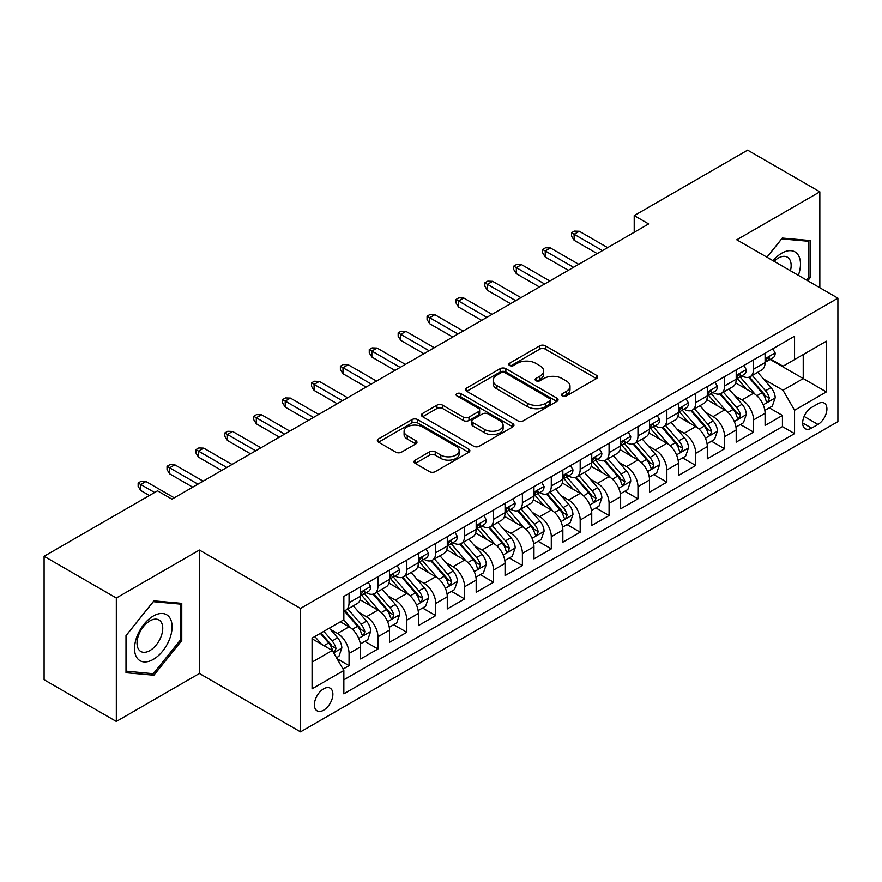 <?xml version="1.0" encoding="UTF-8"?>
<svg xmlns="http://www.w3.org/2000/svg" width="882" height="882" viewBox="0 0 882 882"><rect width="100%" height="100%" fill="white"/><g stroke="black" fill="none" stroke-linecap="round" stroke-linejoin="round"><path stroke-width="1.32" d="M562.352 395.974A2.811 1.621 0 0 0 566.321 395.974L596.452 378.576A4.013 2.315 0 0 0 597.632 376.934A4.013 2.315 0 0 0 596.452 375.302L545.407 345.821A4.013 2.315 0 0 0 539.74 345.821L509.609 363.219A2.811 1.621 0 0 0 508.782 364.365A2.811 1.621 0 0 0 509.609 365.512A2.811 1.621 0 0 0 513.578 365.512L517.48 363.263A12.833 7.409 0 0 1 535.628 363.263L539.883 365.721A12.833 7.409 0 0 1 543.643 370.958A12.833 7.409 0 0 1 539.883 376.195L535.98 378.444A2.811 1.621 0 0 0 535.154 379.591A2.811 1.621 0 0 0 535.98 380.737A2.811 1.621 0 0 0 539.949 380.737L543.852 378.488A12.833 7.409 0 0 1 561.999 378.488L566.255 380.947A12.833 7.409 0 0 1 570.015 386.184A12.833 7.409 0 0 1 566.255 391.421L562.352 393.681A2.811 1.621 0 0 0 561.536 394.827A2.811 1.621 0 0 0 562.352 395.974L562.352 393.681M323.628 710.186A13.076 7.552 120 0 0 332.172 698.665A13.076 7.552 120 0 0 330.166 688.181A13.076 7.552 120 0 0 323.628 688.831A13.076 7.552 120 0 0 315.083 700.352A13.076 7.552 120 0 0 317.09 710.826A13.076 7.552 120 0 0 323.628 710.186M415.246 460.106A4.013 2.315 0 0 0 414.066 461.749A4.013 2.315 0 0 0 415.246 463.381L429.567 471.65A4.013 2.315 0 0 0 435.234 471.65L468.695 452.334A4.013 2.315 0 0 0 469.874 450.691A4.013 2.315 0 0 0 468.695 449.059L417.649 419.589A4.013 2.315 0 0 0 411.982 419.589L378.521 438.905A4.013 2.315 0 0 0 377.342 440.548A4.013 2.315 0 0 0 378.521 442.18L395.82 452.168A4.013 2.315 0 0 0 401.486 452.168L415.808 443.9A4.013 2.315 0 0 0 416.988 442.268A4.013 2.315 0 0 0 415.808 440.625L407.23 435.675A10.727 6.196 0 0 1 404.088 431.298A10.727 6.196 0 0 1 410.714 425.576A10.727 6.196 0 0 1 422.401 426.91L456.005 446.314A10.727 6.196 0 0 1 459.147 450.691A10.727 6.196 0 0 1 452.532 456.413A10.727 6.196 0 0 1 440.835 455.079L435.234 451.838A4.013 2.315 0 0 0 429.567 451.838L415.246 460.106L415.246 463.381M199.398 550.048L116.325 598.007L44.1 556.299L44.1 679.735L116.325 721.443L199.398 673.484L300.519 731.862L300.519 608.426L199.398 550.048L199.398 673.484M819.841 287.752L819.841 191.835L736.779 239.794L837.9 298.171L300.519 608.426M819.841 191.835L747.616 150.138L634.213 215.605L634.213 232.286M44.1 556.299L157.503 490.833L171.946 499.168L648.656 223.94L634.213 215.605M517.756 420.736A4.013 2.315 0 0 0 523.434 420.736L556.895 401.409A4.013 2.315 0 0 0 558.074 399.778A4.013 2.315 0 0 0 556.895 398.135L505.849 368.665A4.013 2.315 0 0 0 500.182 368.665L466.71 387.992A4.013 2.315 0 0 0 465.542 389.623A4.013 2.315 0 0 0 466.71 391.266L517.756 420.736M458.056 396.58A2.811 1.621 0 0 1 460.9 396.966L460.9 393.637L512.795 423.603A4.013 2.315 0 0 1 513.974 425.234A4.013 2.315 0 0 1 512.795 426.877L479.334 446.193A4.013 2.315 0 0 1 473.656 446.193L422.61 416.723L422.61 413.449A4.013 2.315 0 0 0 421.442 415.08A4.013 2.315 0 0 0 422.61 416.723M422.61 413.449L436.932 405.18A4.013 2.315 0 0 1 442.61 405.18L463.315 417.131A4.013 2.315 0 0 0 468.981 417.131L478.485 411.64A4.013 2.315 0 0 0 479.654 410.009A4.013 2.315 0 0 0 478.485 408.366L456.931 395.93A2.811 1.621 0 0 1 456.104 394.783A2.811 1.621 0 0 1 457.835 393.284A2.811 1.621 0 0 1 460.9 393.637M343.054 669.107L349.052 665.645L337.067 658.722M330.243 629.263L337.497 633.452A16.339 9.437 60 0 1 349.052 653.463L360.606 646.793L360.606 658.975L377.948 648.965L364.795 641.379M359.128 612.582L366.383 616.772A16.339 9.437 60 0 1 377.948 636.793L389.502 630.112L389.502 642.294L406.834 632.284L393.692 624.699M388.025 595.901L395.279 600.091A16.339 9.437 60 0 1 406.834 620.112L418.388 613.431L418.388 625.614L435.73 615.603L422.577 608.018M416.921 579.22L424.176 583.41A16.339 9.437 60 0 1 435.73 603.431L447.284 596.75L447.284 608.933L464.616 598.922L451.474 591.337M445.807 562.54L453.061 566.729A16.339 9.437 60 0 1 464.616 586.751L476.181 580.069L476.181 592.252L493.512 582.241L480.37 574.656M474.703 545.859L481.958 550.048A16.339 9.437 60 0 1 493.512 570.07L505.066 563.389L505.066 575.571L522.398 565.56L509.256 557.975M503.589 529.178L510.843 533.367A16.339 9.437 60 0 1 522.398 553.389L533.963 546.708L533.963 558.89L551.294 548.88L538.152 541.294M532.485 512.497L539.74 516.687A16.339 9.437 60 0 1 551.294 536.708L562.848 530.038L562.848 542.21L580.191 532.199L567.038 524.614M561.371 495.816L568.625 500.006A16.339 9.437 60 0 1 580.191 520.027L591.745 513.357L591.745 525.529L609.076 515.518L595.934 507.933M590.267 479.135L597.522 483.325A16.339 9.437 60 0 1 609.076 503.346L620.63 496.676L620.63 508.848L637.973 498.837L624.82 491.252M619.164 462.455L626.407 466.644A16.339 9.437 60 0 1 637.973 486.666L649.527 479.995L649.527 492.167L666.858 482.156L653.716 474.571M648.049 445.774L655.304 449.963A16.339 9.437 60 0 1 666.858 469.985L678.412 463.315L678.412 475.486L695.755 465.476L682.602 457.89M676.946 429.093L684.2 433.283A16.339 9.437 60 0 1 695.755 453.304L707.309 446.634L707.309 458.805L724.64 448.795L711.498 441.209M705.832 412.412L713.086 416.602A16.339 9.437 60 0 1 724.64 436.623L736.205 429.953L736.205 442.125L753.537 432.114L753.537 419.942A16.339 9.437 -120 0 0 741.983 399.921L734.728 395.731M740.395 424.529L753.537 432.114M360.606 646.793A16.339 9.437 -120 0 0 349.052 626.782L340.386 621.777M389.502 630.112A16.339 9.437 -120 0 0 377.948 610.101L360.077 599.782M418.388 613.431A16.339 9.437 -120 0 0 406.834 593.421L388.973 583.101M447.284 596.75A16.339 9.437 -120 0 0 435.73 576.74L417.859 566.42M476.181 580.069A16.339 9.437 -120 0 0 464.616 560.059L446.755 549.74M505.066 563.389A16.339 9.437 -120 0 0 493.512 543.378L475.641 533.059M533.963 546.708A16.339 9.437 -120 0 0 522.398 526.697L504.537 516.378M562.848 530.038A16.339 9.437 -120 0 0 551.294 510.017L533.423 499.697M591.745 513.357A16.339 9.437 -120 0 0 580.191 493.336L562.319 483.016M620.63 496.676A16.339 9.437 -120 0 0 609.076 476.655L591.205 466.335M649.527 479.995A16.339 9.437 -120 0 0 637.973 459.974L620.101 449.655M678.412 463.315A16.339 9.437 -120 0 0 666.858 443.293L648.998 432.974M707.309 446.634A16.339 9.437 -120 0 0 695.755 426.612L677.883 416.293M736.205 429.953A16.339 9.437 -120 0 0 724.64 409.932L706.78 399.612M817.967 403.758L811.605 407.429A12.668 7.31 120 0 0 803.337 418.597A12.668 7.31 120 0 0 805.277 428.74A12.668 7.31 120 0 0 811.605 428.112L817.967 424.44A12.668 7.31 120 0 0 826.236 413.283A12.668 7.31 120 0 0 824.295 403.129A12.668 7.31 120 0 0 817.967 403.758M300.519 731.862L837.9 421.607L837.9 298.171M312.074 662.139L332.293 650.464L343.848 670.485L343.848 693.836L794.561 433.624L794.561 410.262L783.007 390.252L763.614 379.051M343.848 670.485L312.074 688.831L312.074 638.116L343.848 619.77L343.848 596.419L794.561 336.207L794.561 359.558L826.346 341.213L826.346 391.917L794.561 410.262M366.239 592.66L366.383 592.748A16.339 9.437 60 0 0 374.563 593.564L386.118 586.883A16.339 9.437 -120 0 0 389.502 579.408L389.502 570.07M395.125 575.979L395.279 576.067A16.339 9.437 60 0 0 403.449 576.883L415.003 570.202A16.339 9.437 -120 0 0 418.388 562.727L418.388 553.389M424.022 559.298L424.176 559.386A16.339 9.437 60 0 0 432.345 560.202L443.9 553.532A16.339 9.437 -120 0 0 447.284 546.046L447.284 536.708M452.907 542.617L453.061 542.706A16.339 9.437 60 0 0 461.231 543.521L472.796 536.851A16.339 9.437 -120 0 0 476.181 529.365L476.181 520.027M481.804 525.937L481.958 526.025A16.339 9.437 60 0 0 490.127 526.841L501.682 520.171A16.339 9.437 -120 0 0 505.066 512.685L505.066 503.346M510.689 509.256L510.843 509.344A16.339 9.437 60 0 0 519.013 510.16L530.578 503.49A16.339 9.437 -120 0 0 533.963 496.004L533.963 486.666M539.586 492.575L539.74 492.663A16.339 9.437 60 0 0 547.909 493.479L559.464 486.809A16.339 9.437 -120 0 0 562.848 479.323L562.848 469.985M568.482 475.905L568.625 475.982A16.339 9.437 60 0 0 576.806 476.798L588.36 470.128A16.339 9.437 -120 0 0 591.745 462.642L591.745 453.304M597.368 459.224L597.522 459.302A16.339 9.437 60 0 0 605.691 460.117L617.246 453.447A16.339 9.437 -120 0 0 620.63 445.961L620.63 436.623M626.264 442.543L626.407 442.621A16.339 9.437 60 0 0 634.588 443.437L646.142 436.766A16.339 9.437 -120 0 0 649.527 429.28L649.527 419.942M655.15 425.863L655.304 425.951A16.339 9.437 60 0 0 663.473 426.756L675.028 420.086A16.339 9.437 -120 0 0 678.412 412.6L678.412 403.261M684.046 409.182L684.2 409.27A16.339 9.437 60 0 0 692.37 410.075L703.924 403.405A16.339 9.437 -120 0 0 707.309 395.919L707.309 386.581M712.932 392.501L713.086 392.589A16.339 9.437 60 0 0 721.256 393.394L732.821 386.724A16.339 9.437 -120 0 0 736.205 379.238L736.205 369.9M343.848 679.824L782.433 426.612L782.433 415.433L765.091 425.444L765.091 413.272A16.339 9.437 -120 0 0 753.537 393.251L735.665 382.931M741.828 375.82L741.983 375.908A16.339 9.437 -120 0 0 750.152 376.713A16.339 9.437 -120 0 0 753.537 369.227L753.537 359.889M750.152 376.713L761.706 370.043A16.339 9.437 -120 0 0 765.091 362.557L765.091 353.219M349.052 593.421L349.052 602.759A16.339 9.437 60 0 1 345.667 610.245A16.339 9.437 60 0 1 343.848 610.906M345.667 610.245L357.221 603.564A16.339 9.437 -120 0 0 360.606 596.089L360.606 586.751M377.948 576.74L377.948 586.078A16.339 9.437 60 0 1 374.563 593.564M406.834 560.059L406.834 569.397A16.339 9.437 60 0 1 403.449 576.883M435.73 543.378L435.73 552.716A16.339 9.437 60 0 1 432.345 560.202M464.616 526.697L464.616 536.035A16.339 9.437 60 0 1 461.231 543.521M493.512 510.017L493.512 519.355A16.339 9.437 60 0 1 490.127 526.841M522.398 493.336L522.398 502.674A16.339 9.437 60 0 1 519.013 510.16M551.294 476.655L551.294 485.993A16.339 9.437 60 0 1 547.909 493.479M580.191 459.974L580.191 469.312A16.339 9.437 60 0 1 576.806 476.798M609.076 443.293L609.076 452.631A16.339 9.437 60 0 1 605.691 460.117M637.973 426.612L637.973 435.951A16.339 9.437 60 0 1 634.588 443.437M666.858 409.932L666.858 419.27A16.339 9.437 60 0 1 663.473 426.756M695.755 393.251L695.755 402.589A16.339 9.437 60 0 1 692.37 410.075M724.64 376.57L724.64 385.908A16.339 9.437 60 0 1 721.256 393.394M724.64 436.623L724.64 448.795M695.755 453.304L695.755 465.476M666.858 469.985L666.858 482.156M637.973 486.666L637.973 498.837M609.076 503.346L609.076 515.518M580.191 520.027L580.191 532.199M551.294 536.708L551.294 548.88M522.398 553.389L522.398 565.56M493.512 570.07L493.512 582.241M464.616 586.751L464.616 598.922M435.73 603.431L435.73 615.603M406.834 620.112L406.834 632.284M377.948 636.793L377.948 648.965M349.052 653.463L349.052 665.645M332.293 650.464L312.074 638.788M783.007 390.252L803.226 378.576L803.226 354.553L826.346 341.213M770.14 359.47L826.346 391.917M770.725 359.139L783.007 366.228L794.561 359.558M116.325 598.007L116.325 721.443M769.28 407.848L782.433 415.433M782.433 426.612L794.561 433.624M807.736 280.752L810.161 277.731L810.161 240.554L782.279 238.063L766.91 257.191M126.005 672.723L153.887 675.215L181.769 640.53L181.769 603.354L153.887 600.863L126.005 635.547L126.005 672.723M808.717 276.893L810.161 277.731M180.325 639.693L181.769 640.53M150.943 673.506L153.887 675.215M563.477 396.36L566.255 394.761A12.833 7.409 0 0 0 570.015 389.524L570.015 386.184M543.643 370.958L543.643 374.299A12.833 7.409 0 0 1 539.883 379.536L537.105 381.134M596.397 378.599L545.407 349.162A4.013 2.315 0 0 0 539.74 349.162L510.733 365.909M556.84 401.442L505.849 372.006A4.013 2.315 0 0 0 500.182 372.006L466.765 391.288M549.806 400.924A2.811 1.621 0 0 0 550.633 399.778A2.811 1.621 0 0 0 549.806 398.631L505 372.755A2.811 1.621 0 0 0 501.031 372.755L496.919 375.137A12.833 7.409 0 0 0 493.159 380.374A12.833 7.409 0 0 0 496.919 385.61L527.546 403.295A12.833 7.409 0 0 0 545.693 403.295L549.806 400.924L549.806 404.254A2.811 1.621 0 0 0 550.633 403.107L550.633 399.778M493.159 380.374L493.159 383.714A12.833 7.409 0 0 0 496.919 388.951L496.919 385.61M549.806 404.254L545.693 406.635A12.833 7.409 0 0 1 527.546 406.635L496.919 388.951M422.665 416.756L436.932 408.509L436.932 405.18M479.654 410.009L479.654 413.349A4.013 2.315 0 0 1 478.485 414.981L468.981 420.471A4.013 2.315 0 0 1 463.315 420.471L442.61 408.509A4.013 2.315 0 0 0 436.932 408.509M460.9 396.966L512.74 426.899M484.791 429.534A10.727 6.196 0 0 0 496.489 430.879A10.727 6.196 0 0 0 503.104 425.157A10.727 6.196 0 0 0 499.962 420.769L488.121 413.934A4.013 2.315 0 0 0 482.454 413.934L472.95 419.424A4.013 2.315 0 0 0 471.782 421.056A4.013 2.315 0 0 0 472.95 422.698L484.791 429.534L484.791 432.875A10.727 6.196 0 0 0 496.489 434.209A10.727 6.196 0 0 0 503.104 428.487L503.104 425.157M471.782 421.056L471.782 424.396A4.013 2.315 0 0 0 472.95 426.039L472.95 422.698M484.791 432.875L472.95 426.039M459.147 450.691L459.147 454.032A10.727 6.196 0 0 1 452.532 459.754A10.727 6.196 0 0 1 440.835 458.408L435.234 455.178A4.013 2.315 0 0 0 429.567 455.178L415.29 463.414M404.088 431.298L404.088 434.628A10.727 6.196 0 0 0 407.23 439.004L407.23 435.675M415.753 443.933L407.23 439.004M468.64 452.367L417.649 422.919A4.013 2.315 0 0 0 411.982 422.919L378.565 442.213M764.848 410.406L772.312 406.095L775.201 397.76A10.827 6.251 -120 0 0 770.989 387.584L757.781 372.303M755.146 394.309L740.053 376.846M746.558 389.227L737.804 379.084A25.942 14.983 -120 0 0 736.999 378.18M748.675 377.298L762.026 392.755A10.827 6.251 60 0 1 765.896 400.219L766.678 401.497L768.145 401.299L769.358 398.212A10.827 6.251 -120 0 0 765.499 390.759L752.302 375.478M749.468 377.044L763.812 393.659A5.513 3.186 60 0 1 765.201 395.82L769.358 398.212M772.753 348.798L775.201 353.054A10.827 6.251 60 0 1 772.963 357.838L767.472 361.014A10.827 6.251 -120 0 0 769.358 358.522L769.126 357.552M765.455 361.521L765.499 361.521A10.827 6.251 -120 0 0 767.472 361.014M767.957 357.706L769.358 358.522C768.674 356.89 767.516 357.552 765.896 360.517A10.827 6.251 60 0 1 765.091 362.061M602.428 250.631L574.116 234.281L574.116 240.29L571.514 236.122L571.514 232.782L574.116 234.281L579.32 231.282L607.632 247.633M574.116 240.29L597.235 253.641M571.514 232.782L574.403 231.117L579.32 231.282M798.353 275.338A26.559 15.336 120 0 0 781.706 253.222A26.559 15.336 120 0 0 773.007 260.708M790.437 270.774A18.18 10.496 120 0 0 787.372 257.18A18.18 10.496 120 0 0 778.288 258.084A18.18 10.496 120 0 0 774.087 261.326M766.965 257.224L781.706 238.89L808.717 241.293L808.717 277.312L806.523 280.057M806.931 240.268L808.717 241.293M169.576 639.152A26.559 15.336 120 0 0 162.696 613.508A26.559 15.336 120 0 0 137.052 636.253A26.559 15.336 120 0 0 143.92 661.908A26.559 15.336 120 0 0 169.576 639.152M161.02 636.727A18.18 10.496 120 0 0 158.981 619.98A18.18 10.496 120 0 0 138.761 634.731A18.18 10.496 120 0 0 140.8 651.478A18.18 10.496 120 0 0 161.02 636.727M126.302 671.312L126.302 635.294L153.314 601.689L180.325 604.104L180.325 640.123L153.314 673.727L126.005 671.147M178.539 603.067L180.325 604.104M735.963 427.086L743.427 422.776L746.315 414.441A10.827 6.251 -120 0 0 742.093 404.265L728.896 388.984M726.25 410.99L711.168 393.526M717.661 405.907L708.908 395.764A25.942 14.983 -120 0 0 708.103 394.86M719.789 393.978L733.14 409.435A10.827 6.251 60 0 1 736.999 416.899L737.782 418.178L739.248 417.98L740.472 414.893A10.827 6.251 -120 0 0 736.602 407.44L723.405 392.159M720.572 393.725L734.915 410.339A5.513 3.186 60 0 1 736.305 412.5L740.472 414.893M707.066 443.767L714.53 439.457L717.419 431.122A10.827 6.251 -120 0 0 713.207 420.946L699.999 405.665M697.353 427.671L682.271 410.207M688.776 422.588L680.011 412.445A25.942 14.983 -120 0 0 679.217 411.541M690.893 410.659L704.244 426.116A10.827 6.251 60 0 1 708.103 433.58L708.896 434.859L710.363 434.661L711.576 431.574A10.827 6.251 -120 0 0 707.717 424.121L694.509 408.84M691.675 410.406L706.03 427.02A5.513 3.186 60 0 1 707.419 429.181L711.576 431.574M678.17 460.448L685.645 456.137L688.533 447.791A10.827 6.251 -120 0 0 684.311 437.626L671.114 422.346M668.468 444.352L653.375 426.877M659.879 439.269L651.125 429.126A25.942 14.983 -120 0 0 650.321 428.222M662.007 427.34L675.358 442.797A10.827 6.251 60 0 1 679.217 450.261L680 451.54L681.466 451.341L682.679 448.254A10.827 6.251 -120 0 0 678.82 440.802L665.623 425.521M662.79 427.086L677.133 443.701A5.513 3.186 60 0 1 678.523 445.862L682.679 448.254M649.284 477.129L656.748 472.818L659.637 464.472A10.827 6.251 -120 0 0 655.425 454.307L642.217 439.027M639.571 461.032L624.489 443.558M630.994 455.939L622.229 445.807A25.942 14.983 -120 0 0 621.424 444.903M633.111 444.021L646.462 459.478A10.827 6.251 60 0 1 650.321 466.942L651.114 468.221L652.57 468.022L653.794 464.935A10.827 6.251 -120 0 0 649.935 457.482L636.727 442.202M633.893 443.767L648.248 460.382A5.513 3.186 60 0 1 649.637 462.543L653.794 464.935M743.857 365.479L746.315 369.734A10.827 6.251 60 0 1 744.066 374.519L738.587 377.694A10.827 6.251 -120 0 0 740.472 375.203L740.241 374.233M736.558 378.202L736.602 378.202A10.827 6.251 -120 0 0 738.587 377.694M739.072 374.387L740.472 375.203C739.789 373.571 738.631 374.233 736.999 377.198A10.827 6.251 60 0 1 736.205 378.742M573.543 267.312L545.23 250.962L545.23 256.971L542.628 252.803L542.628 249.463L545.23 250.962L550.423 247.963L578.746 264.313M545.23 256.971L568.339 270.311M542.628 249.463L545.517 247.798L550.423 247.963M714.96 382.16L717.419 386.415A10.827 6.251 60 0 1 715.181 391.2L709.69 394.375A10.827 6.251 -120 0 0 711.576 391.873L711.344 390.913M707.673 394.882L707.717 394.882A10.827 6.251 -120 0 0 709.69 394.375M710.175 391.068L711.576 391.873C710.892 390.252 709.734 390.913 708.103 393.879A10.827 6.251 60 0 1 707.309 395.423M544.646 283.993L516.334 267.643L516.334 273.652L513.732 269.484L513.732 266.144L516.334 267.643L521.538 264.644L549.85 280.994M516.334 273.652L539.453 286.992M513.732 266.144L516.62 264.479L521.538 264.644M686.075 398.84L688.533 403.096A10.827 6.251 60 0 1 686.284 407.881L680.794 411.056A10.827 6.251 -120 0 0 682.679 408.553L682.459 407.594M678.776 411.563L678.82 411.563A10.827 6.251 -120 0 0 680.794 411.056M681.29 407.749L682.679 408.553C682.007 406.933 680.849 407.594 679.217 410.56A10.827 6.251 60 0 1 678.412 412.103M515.761 300.674L487.448 284.324L487.448 290.332L484.846 286.165L484.846 282.824L487.448 284.324L492.641 281.325L520.953 297.675M487.448 290.332L510.557 303.673M484.846 282.824L487.735 281.16L492.641 281.325M657.178 415.521L659.637 419.777A10.827 6.251 60 0 1 657.399 424.562L651.908 427.737A10.827 6.251 -120 0 0 653.794 425.234L653.562 424.275M649.891 428.244L649.935 428.244A10.827 6.251 -120 0 0 651.908 427.737M652.393 424.429L653.794 425.234C653.11 423.603 651.952 424.275 650.321 427.241A10.827 6.251 60 0 1 649.527 428.784M486.864 317.355L458.552 301.005L458.552 307.013L455.95 302.846L455.95 299.505L458.552 301.005L463.756 298.006L492.068 314.356M458.552 307.013L481.66 320.353M455.95 299.505L458.838 297.84L463.756 298.006M620.388 493.81L627.852 489.499L630.74 481.153A10.827 6.251 -120 0 0 626.529 470.988L613.332 455.707M610.686 477.713L595.593 460.239M602.097 472.62L593.343 462.488A25.942 14.983 -120 0 0 592.539 461.584M604.225 460.702L617.576 476.159A10.827 6.251 60 0 1 621.435 483.623L622.218 484.902L623.684 484.703L624.897 481.616A10.827 6.251 -120 0 0 621.038 474.163L607.841 458.883M605.008 460.448L619.351 477.063A5.513 3.186 60 0 1 620.741 479.224L624.897 481.616M628.293 432.202L630.74 436.458A10.827 6.251 60 0 1 628.502 441.243L623.012 444.418A10.827 6.251 -120 0 0 624.897 441.915L624.677 440.956M620.994 444.925L621.038 444.925A10.827 6.251 -120 0 0 623.012 444.418M623.497 441.11L624.897 441.915C624.213 440.283 623.067 440.956 621.435 443.922A10.827 6.251 60 0 1 620.63 445.465M457.978 334.035L429.655 317.685L429.655 323.694L427.064 319.527L427.064 316.186L429.655 317.685L434.859 314.687L463.171 331.037M429.655 323.694L452.775 337.034M427.064 316.186L429.953 314.521L434.859 314.687M591.502 510.491L598.966 506.18L601.855 497.834A10.827 6.251 -120 0 0 597.632 487.669L584.435 472.388M581.789 494.394L566.707 476.919M573.201 489.301L564.447 479.169A25.942 14.983 -120 0 0 563.642 478.265M575.329 477.382L588.68 492.84A10.827 6.251 60 0 1 592.539 500.303L593.332 501.582L594.788 501.384L596.012 498.297A10.827 6.251 -120 0 0 592.153 490.844L578.945 475.552M576.111 477.129L590.466 493.744A5.513 3.186 60 0 1 591.855 495.905L596.012 498.297M562.606 527.171L570.07 522.861L572.958 514.515A10.827 6.251 -120 0 0 568.747 504.35L555.55 489.069M552.904 511.075L537.811 493.6M544.315 505.981L535.561 495.849A25.942 14.983 -120 0 0 534.757 494.945M546.432 494.063L559.783 509.52A10.827 6.251 60 0 1 563.653 516.984L564.436 518.263L565.902 518.065L567.115 514.978A10.827 6.251 -120 0 0 563.256 507.525L550.059 492.233M547.226 493.81L561.569 510.424A5.513 3.186 60 0 1 562.959 512.585L567.115 514.978M533.72 543.852L541.184 539.541L544.073 531.196A10.827 6.251 -120 0 0 539.85 521.03L526.653 505.75M524.007 527.756L508.925 510.281M515.419 522.662L506.665 512.53A25.942 14.983 -120 0 0 505.86 511.626M517.547 510.744L530.898 526.201A10.827 6.251 60 0 1 534.757 533.665L535.55 534.944L537.006 534.746L538.229 531.659A10.827 6.251 -120 0 0 534.36 524.206L521.163 508.914M518.329 510.491L532.673 527.105A5.513 3.186 60 0 1 534.062 529.266L538.229 531.659M504.824 560.533L512.288 556.222L515.176 547.876A10.827 6.251 -120 0 0 510.965 537.711L497.757 522.431M495.122 544.437L480.029 526.962M486.533 539.343L477.779 529.211A25.942 14.983 -120 0 0 476.975 528.307M488.65 527.425L502.001 542.882A10.827 6.251 60 0 1 505.871 550.346L506.654 551.625L508.12 551.415L509.333 548.339A10.827 6.251 -120 0 0 505.474 540.887L492.277 525.595M489.444 527.171L503.787 543.786A5.513 3.186 60 0 1 505.177 545.936L509.333 548.339M475.938 577.214L483.402 572.903L486.291 564.557A10.827 6.251 -120 0 0 482.068 554.392L468.871 539.111M466.225 561.117L451.132 543.643M457.637 556.024L448.883 545.892A25.942 14.983 -120 0 0 448.078 544.988M459.765 544.106L473.116 559.563A10.827 6.251 60 0 1 476.975 567.027L477.757 568.306L479.224 568.096L480.436 565.02A10.827 6.251 -120 0 0 476.578 557.567L463.381 542.276M460.547 543.852L474.891 560.467A5.513 3.186 60 0 1 476.28 562.617L480.436 565.02M599.396 448.883L601.855 453.139A10.827 6.251 60 0 1 599.617 457.923L594.126 461.099A10.827 6.251 -120 0 0 596.012 458.596L595.78 457.637M592.109 461.606L592.153 461.606A10.827 6.251 -120 0 0 594.126 461.099M594.611 457.791L596.012 458.596C595.328 456.964 594.17 457.637 592.539 460.602A10.827 6.251 60 0 1 591.745 462.146M429.082 350.716L400.77 334.366L400.77 340.375L398.168 336.207L398.168 332.867L400.77 334.366L405.974 331.367L434.286 347.717M400.77 340.375L423.878 353.715M398.168 332.867L401.056 331.202L405.974 331.367M570.511 465.564L572.958 469.819A10.827 6.251 60 0 1 570.72 474.604L565.23 477.779A10.827 6.251 -120 0 0 567.115 475.277L566.883 474.318M563.212 478.287L563.256 478.287A10.827 6.251 -120 0 0 565.23 477.779M565.715 474.472L567.115 475.277C566.431 473.645 565.285 474.318 563.653 477.283A10.827 6.251 60 0 1 562.848 478.827M400.185 367.397L371.873 351.047L371.873 357.056L369.271 352.888L369.271 349.548L371.873 351.047L377.077 348.048L405.389 364.398M371.873 357.056L394.993 370.396M369.271 349.548L372.171 347.883L377.077 348.048M541.614 482.245L544.073 486.5A10.827 6.251 60 0 1 541.824 491.285L536.344 494.46A10.827 6.251 -120 0 0 538.229 491.958L537.998 490.998M534.316 494.967L534.36 494.967A10.827 6.251 -120 0 0 536.344 494.46M536.829 491.153L538.229 491.958C537.546 490.326 536.388 490.998 534.757 493.964A10.827 6.251 60 0 1 533.963 495.508M371.3 384.078L342.988 367.728L342.988 373.736L340.386 369.569L340.386 366.228L342.988 367.728L348.181 364.729L376.504 381.079M342.988 373.736L366.096 387.077M340.386 366.228L343.274 364.564L348.181 364.729M512.729 498.925L515.176 503.17A10.827 6.251 60 0 1 512.938 507.966L507.448 511.13A10.827 6.251 -120 0 0 509.333 508.638L509.101 507.679M505.43 511.648L505.474 511.637A10.827 6.251 -120 0 0 507.448 511.13M507.933 507.834L509.333 508.638C508.649 507.007 507.492 507.679 505.871 510.645A10.827 6.251 60 0 1 505.066 512.188M342.403 400.759L314.091 384.409L314.091 390.417L311.489 386.25L311.489 382.909L314.091 384.409L319.295 381.41L347.607 397.76M314.091 390.417L337.211 403.758M311.489 382.909L314.378 381.245L319.295 381.41M483.832 515.606L486.291 519.851A10.827 6.251 60 0 1 484.042 524.647L478.551 527.811A10.827 6.251 -120 0 0 480.436 525.319L480.216 524.36M476.534 528.318L476.578 528.318A10.827 6.251 -120 0 0 478.551 527.811M479.047 524.514L480.436 525.319C479.764 523.688 478.606 524.36 476.975 527.326A10.827 6.251 60 0 1 476.181 528.869M313.518 417.44L285.206 401.09L285.206 407.098L282.604 402.931L282.604 399.59L285.206 401.09L290.398 398.091L318.711 414.441M285.206 407.098L308.314 420.438M282.604 399.59L285.492 397.925L290.398 398.091M447.042 593.895L454.506 589.584L457.394 581.238A10.827 6.251 -120 0 0 453.183 571.073L439.975 555.792M437.329 577.798L422.246 560.324M428.751 572.705L419.986 562.573A25.942 14.983 -120 0 0 419.182 561.669M430.868 560.787L444.219 576.244A10.827 6.251 60 0 1 448.078 583.708L448.872 584.987L450.338 584.777L451.551 581.701A10.827 6.251 -120 0 0 447.692 574.248L434.484 558.956M431.651 560.533L446.005 577.148A5.513 3.186 60 0 1 447.395 579.298L451.551 581.701M454.936 532.287L457.394 536.532A10.827 6.251 60 0 1 455.156 541.327L449.666 544.492A10.827 6.251 -120 0 0 451.551 542L451.319 541.041M447.648 544.999L447.692 544.999A10.827 6.251 -120 0 0 449.666 544.492M450.151 541.195L451.551 542C450.867 540.368 449.71 541.041 448.078 544.007A10.827 6.251 60 0 1 447.284 545.55M284.621 434.12L256.309 417.77L256.309 423.779L253.707 419.612L253.707 416.271L256.309 417.77L261.513 414.772L289.825 431.122M256.309 423.779L279.418 437.119M253.707 416.271L256.596 414.606L261.513 414.772M418.145 610.576L425.62 606.265L428.498 597.919A10.827 6.251 -120 0 0 424.286 587.754L411.089 572.473M408.443 594.479L393.35 577.004M399.855 589.385L391.101 579.254A25.942 14.983 -120 0 0 390.296 578.349M401.983 577.467L415.334 592.924A10.827 6.251 60 0 1 419.193 600.388L419.975 601.667L421.442 601.458L422.654 598.382A10.827 6.251 -120 0 0 418.796 590.929L405.599 575.637M402.765 577.214L417.109 593.829A5.513 3.186 60 0 1 418.498 595.978L422.654 598.382M426.05 548.968L428.498 553.212A10.827 6.251 60 0 1 426.26 558.008L420.769 561.173A10.827 6.251 -120 0 0 422.654 558.681L422.434 557.722M418.752 561.68L418.796 561.68A10.827 6.251 -120 0 0 420.769 561.173M421.254 557.876L422.654 558.681C421.982 557.049 420.824 557.722 419.193 560.687A10.827 6.251 60 0 1 418.388 562.22M255.736 450.801L227.413 434.451L227.413 440.46L224.822 436.292L224.822 432.952L227.413 434.451L232.616 431.452L260.929 447.791M227.413 440.46L250.532 453.8M224.822 432.952L227.71 431.287L232.616 431.452M389.26 627.256L396.724 622.946L399.612 614.6A10.827 6.251 -120 0 0 395.39 604.435L382.193 589.154M379.547 611.16L364.464 593.685M370.969 606.066L362.204 595.934A25.942 14.983 -120 0 0 361.4 595.03M373.086 594.148L386.437 609.605A10.827 6.251 60 0 1 390.296 617.069L391.09 618.348L392.545 618.139L393.769 615.063A10.827 6.251 -120 0 0 389.91 607.61L376.702 592.318M373.869 593.895L388.223 610.509A5.513 3.186 60 0 1 389.612 612.659L393.769 615.063M397.154 565.649L399.612 569.893A10.827 6.251 60 0 1 397.374 574.689L391.884 577.853A10.827 6.251 -120 0 0 393.769 575.362L393.537 574.403M389.866 578.36L389.91 578.36A10.827 6.251 -120 0 0 391.884 577.853M392.369 574.557L393.769 575.362C393.085 573.73 391.928 574.403 390.296 577.368A10.827 6.251 60 0 1 389.502 578.901M226.839 467.482L198.527 451.132L198.527 457.141L195.925 452.973L195.925 449.633L198.527 451.132L203.731 448.133L232.043 464.472M198.527 457.141L221.636 470.481M195.925 449.633L198.814 447.968L203.731 448.133M360.363 643.937L367.827 639.626L370.716 631.28A10.827 6.251 -120 0 0 366.504 621.115L353.307 605.835M350.661 627.841L343.748 619.837M342.073 622.747L340.948 621.446M344.189 610.829L357.552 626.286A10.827 6.251 60 0 1 361.411 633.75L362.193 635.029L363.66 634.819L364.872 631.744A10.827 6.251 -120 0 0 361.014 624.28L347.817 608.999M344.983 610.576L359.327 627.19A5.513 3.186 60 0 1 360.716 629.34L364.872 631.744M368.268 582.329L370.716 586.574A10.827 6.251 60 0 1 368.478 591.37L362.987 594.534A10.827 6.251 -120 0 0 364.872 592.043L364.641 591.083M360.97 595.041L361.014 595.041A10.827 6.251 -120 0 0 362.987 594.534M363.472 591.238L364.872 592.043C364.189 590.411 363.042 591.083 361.411 594.049A10.827 6.251 60 0 1 360.606 595.582M197.943 484.163L169.631 467.813L169.631 473.821L167.04 469.643L167.04 466.313L169.631 467.813L174.834 464.814L203.147 481.153M169.631 473.821L192.75 487.162M167.04 466.313L169.928 464.649L174.834 464.814M336.483 657.718L338.942 656.307L341.83 647.961A10.827 6.251 -120 0 0 337.608 637.796L329.306 628.171M321.544 644.257L314.852 636.517M313.176 639.428L312.074 638.149M320.342 633.342L328.655 642.967A10.827 6.251 60 0 1 332.514 650.431L333.308 651.71L334.763 651.5L335.987 648.424A10.827 6.251 -120 0 0 332.117 640.96L323.815 631.347M321.015 632.956L330.43 643.871A5.513 3.186 60 0 1 331.83 646.021L335.987 648.424M154.615 492.498L140.745 484.494L140.745 490.502L138.143 486.324L138.143 482.994L140.745 484.494L145.938 481.495L174.261 497.834M140.745 490.502L149.411 495.508M138.143 482.994L141.032 481.329L145.938 481.495M337.497 633.452L349.052 626.782M366.383 616.772L377.948 610.101M395.279 600.091L406.834 593.421M424.176 583.41L435.73 576.74M453.061 566.729L464.616 560.059M481.958 550.048L493.512 543.378M510.843 533.367L522.398 526.697M539.74 516.687L551.294 510.017M568.625 500.006L580.191 493.336M597.522 483.325L609.076 476.655M626.407 466.644L637.973 459.974M655.304 449.963L666.858 443.293M684.2 433.283L695.755 426.612M713.086 416.602L724.64 409.932M741.983 399.921L753.537 393.251M753.537 369.227L765.091 362.557M349.052 602.759L360.606 596.089M377.948 586.078L389.502 579.408M406.834 569.397L418.388 562.727M435.73 552.716L447.284 546.046M464.616 536.035L476.181 529.365M493.512 519.355L505.066 512.685M522.398 502.674L533.963 496.004M551.294 485.993L562.848 479.323M580.191 469.312L591.745 462.642M609.076 452.631L620.63 445.961M637.973 435.951L649.527 429.28M666.858 419.27L678.412 412.6M695.755 402.589L707.309 395.919M724.64 385.908L736.205 379.238M753.537 419.942L765.091 413.272M804.108 416.447L817.967 424.44M802.653 422.941L811.605 428.112M566.255 394.761L566.255 391.421M535.98 380.737L535.98 378.444M539.883 379.536L539.883 376.195M509.609 365.512L509.609 363.219M539.74 349.162L539.74 345.821M545.407 349.162L545.407 345.821M596.452 378.576L596.452 375.302M466.71 391.266L466.71 387.992M500.182 372.006L500.182 368.665M505.849 372.006L505.849 368.665M556.895 401.409L556.895 398.135M527.546 406.635L527.546 403.295M545.693 406.635L545.693 403.295M442.61 408.509L442.61 405.18M463.315 420.471L463.315 417.131M468.981 420.471L468.981 417.131M478.485 414.981L478.485 411.64M512.795 426.877L512.795 423.603M429.567 455.178L429.567 451.838M435.234 455.178L435.234 451.838M440.835 458.408L440.835 455.079M415.808 443.9L415.808 440.625M378.521 442.18L378.521 438.905M411.982 422.919L411.982 419.589M417.649 422.919L417.649 419.589M468.695 452.334L468.695 449.059M763.195 404.86L775.135 397.969M765.499 390.759L770.989 387.584M756.866 395.742L762.026 392.755M775.135 352.921L765.091 358.72M734.309 421.53L746.238 414.65M736.602 407.44L742.093 404.265M727.97 412.423L733.14 409.435M705.413 438.211L717.353 431.331M707.717 424.121L713.207 420.946M699.084 429.104L704.244 426.116M676.527 454.892L688.456 448.001M678.82 440.802L684.311 437.626M670.188 445.785L675.358 442.797M647.631 471.572L659.571 464.682M649.935 457.482L655.425 454.307M641.302 462.466L646.462 459.478M746.238 369.602L736.205 375.401M717.353 386.283L707.309 392.082M688.456 402.964L678.412 408.763M659.571 419.645L649.527 425.444M618.745 488.253L630.674 481.363M621.038 474.163L626.529 470.988M612.406 479.147L617.576 476.159M630.674 436.325L620.63 442.125M589.849 504.934L601.778 498.043M592.153 490.844L597.632 487.669M583.52 495.827L588.68 492.84M560.952 521.615L572.892 514.724M563.256 507.525L568.747 504.35M554.624 512.508L559.783 509.52M532.067 538.296L543.996 531.405M534.36 524.206L539.85 521.03M525.738 529.189L530.898 526.201M503.17 554.976L515.11 548.086M505.474 540.887L510.965 537.711M496.842 545.87L502.001 542.882M474.284 571.657L486.214 564.767M476.578 557.567L482.068 554.392M467.945 562.551L473.116 559.563M601.778 453.006L591.745 458.805M572.892 469.687L562.848 475.486M543.996 486.368L533.963 492.167M515.11 503.049L505.066 508.848M486.214 519.73L476.181 525.529M445.388 588.338L457.328 581.447M447.692 574.248L453.183 571.073M439.06 579.231L444.219 576.244M457.328 536.41L447.284 542.21M416.502 605.019L428.432 598.128M418.796 590.929L424.286 587.754M410.163 595.912L415.334 592.924M428.432 553.091L418.388 558.89M387.606 621.7L399.535 614.809M389.91 607.61L395.39 604.435M381.278 612.593L386.437 609.605M399.535 569.772L389.502 575.571M358.709 638.381L370.649 631.49M361.014 624.28L366.504 621.115M352.381 629.263L357.552 626.286M370.649 586.453L360.606 592.252M333.672 652.845L341.753 648.171M332.117 640.96L337.608 637.796M323.981 645.668L328.655 642.967"/></g></svg>

